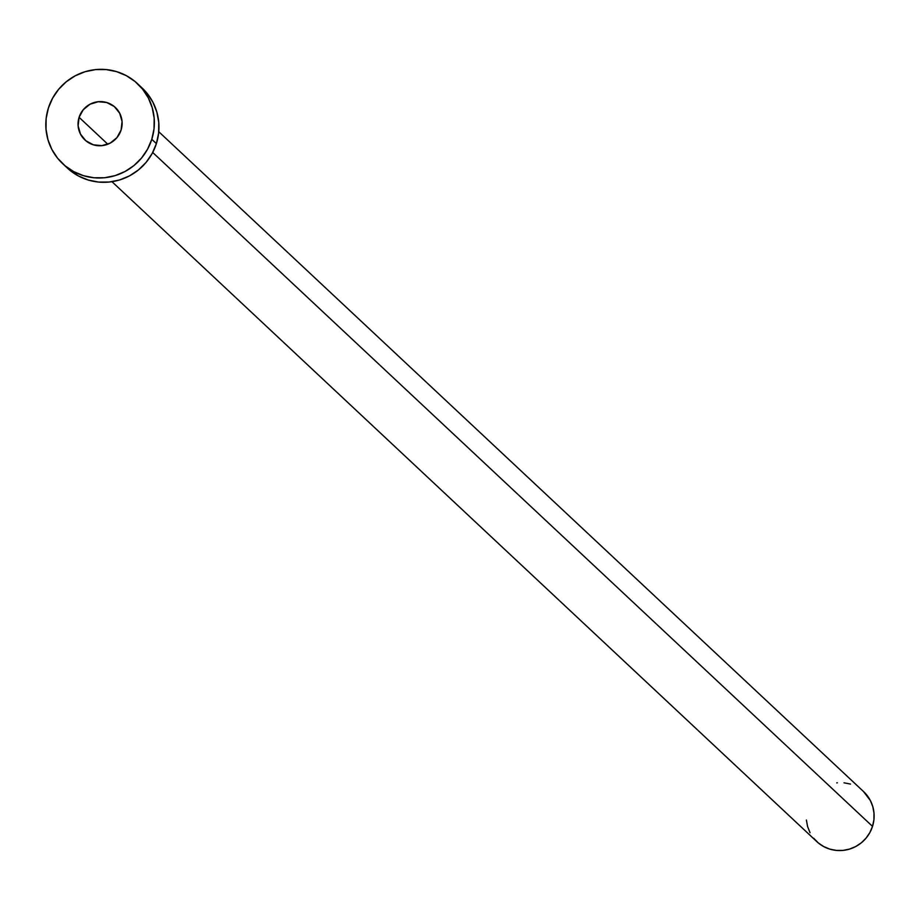 <?xml version="1.0" encoding="UTF-8"?>
<svg xmlns="http://www.w3.org/2000/svg" width="920" height="920" viewBox="0 0 920 920"><rect width="100%" height="100%" fill="white"/><g stroke="black" fill="none" stroke-linecap="round" stroke-linejoin="round"><path stroke-width="1.38" d="M79.085 117.323L107.812 144.221L79.085 117.323L78.12 125.902L80.488 134.136L85.847 140.771L93.38 144.82L101.924 145.636L110.193 143.117L116.932 137.632L121.095 130.03A22.253 21.873 133.1 0 1 84.882 139.921A22.253 21.873 133.1 0 1 79.085 117.323A22.253 21.873 133.1 0 1 115.299 107.433A22.253 21.873 133.1 0 1 121.095 130.03L122.061 121.451L119.68 113.218L114.321 106.57L106.789 102.534L98.245 101.718L89.976 104.236L83.248 109.721L79.085 117.323M111.964 181.689L816.799 841.605A34.235 33.649 -46.9 0 0 872.516 826.378L152.708 152.467L872.516 826.378A34.235 33.649 -46.9 0 0 863.592 791.614L158.757 131.709M62.652 163.656L67.252 167.958A54.774 53.843 -46.9 0 0 156.388 143.612L151.788 139.311L156.388 143.612A54.774 53.843 -46.9 0 0 142.117 87.998L137.528 83.685A54.774 53.843 133.1 0 1 151.788 139.311A54.774 53.843 133.1 0 1 62.652 163.656A54.774 53.843 133.1 0 1 48.38 108.042A54.774 53.843 133.1 0 1 137.528 83.685M141.968 87.848L147.142 93.391L152.915 102.235L156.848 112.067L158.769 122.509L158.619 133.159L156.388 143.612L152.179 153.467L146.142 162.334L138.506 169.889L129.57 175.835L119.68 179.94L109.215 182.045L98.578 182.068L88.17 180.021L78.407 175.973L67.079 167.808M48.38 108.042L52.601 98.187L58.639 89.309L66.263 81.765L75.198 75.82L85.088 71.714L95.553 69.609L106.191 69.586L116.598 71.633L126.362 75.681L135.125 81.581L142.542 89.09L148.327 97.934L152.248 107.766L154.18 118.209L154.019 128.857L151.788 139.311L147.579 149.166L141.542 158.033L133.906 165.589L124.97 171.534L115.092 175.628L104.627 177.732L93.989 177.767L83.582 175.72L73.807 171.66L65.044 165.772L57.638 158.263L51.853 149.419L47.92 139.587L46 129.145L46.149 118.496L48.38 108.042M863.5 791.533L870.343 800.515L872.793 806.668L874 813.188L873.908 819.846L872.516 826.378L869.883 832.543L866.099 838.085L861.338 842.8L855.749 846.515L849.574 849.079L843.03 850.402L836.383 850.413L829.874 849.137L823.768 846.607L818.294 842.915L813.659 838.223M810.048 832.703L807.587 826.551L806.391 820.03M836.74 782.885L837.361 782.817M844.008 782.805L850.517 784.081"/></g></svg>

